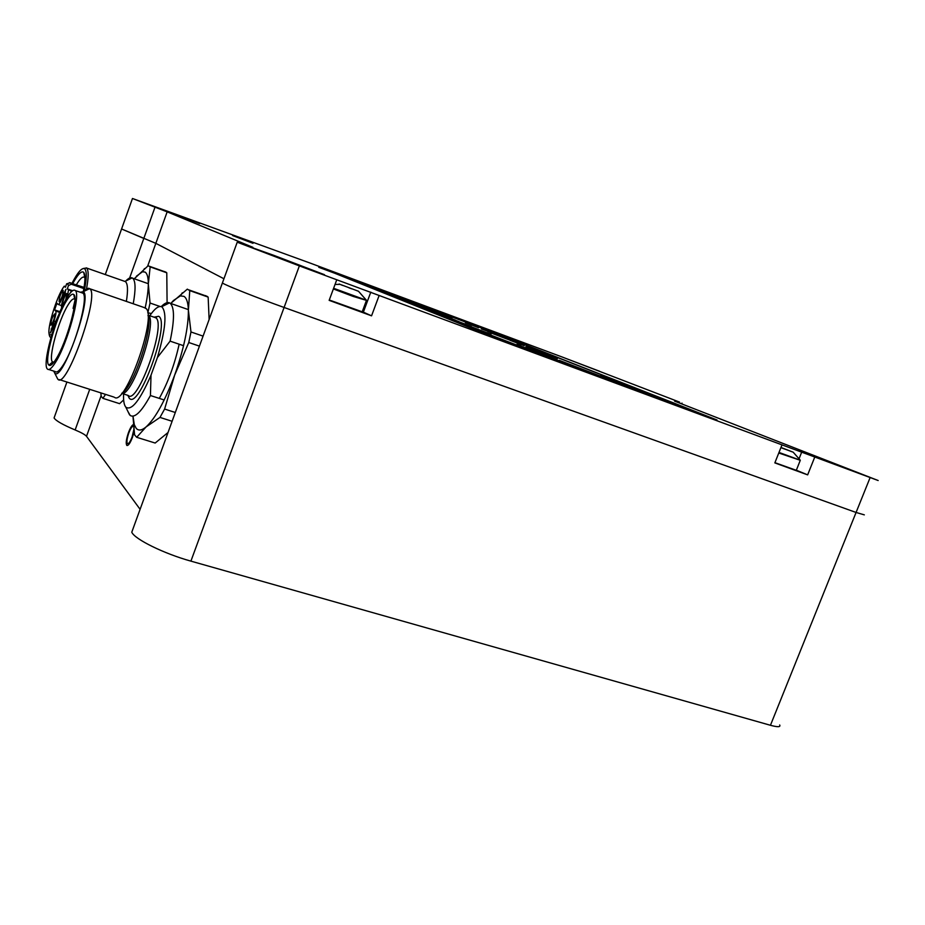 <?xml version="1.0" encoding="UTF-8"?>
<svg xmlns="http://www.w3.org/2000/svg" width="925" height="925" viewBox="0 0 925 925"><rect width="100%" height="100%" fill="white"/><g stroke="black" fill="none" stroke-linecap="round" stroke-linejoin="round"><path stroke-width="1.39" d="M133.188 528.348L131.778 532.199C134.541 539.148 163.968 553.67 190.908 561.128L770.444 725.281C777.728 727.247 780.816 727.143 779.683 724.969M54.656 416.354L54.078 417.95C55.812 420.771 62.831 424.772 75.145 429.963C81.377 432.588 85.169 434.704 86.511 436.322L140.103 509.328M770.444 725.281L856.076 512.462L284.091 307.47C257.497 297.966 226.741 285.767 222.382 283.027L222.648 282.31L222.382 283.027C226.741 285.767 257.485 297.966 284.091 307.47L190.908 561.128M129.616 278.043L143.814 238.442L121.58 228.984L155.839 243.344L147.676 266.088M133.57 426.587L133.397 426.402C132.171 426.043 130.622 428.275 128.748 433.108C126.91 438.647 126.471 442.185 127.442 443.699C128.656 444.069 130.205 441.838 132.09 436.993L133.882 429.501M134.113 431.443L132.425 437.398C130.171 443.202 128.309 445.885 126.841 445.422C125.684 443.607 126.216 439.375 128.425 432.715C130.228 427.928 131.882 425.211 133.385 424.563M170.72 303.446L187.324 289.143L189.775 290.612L188.388 310.257C188.457 327.23 183.878 348.864 174.64 375.168C164.951 401.022 155.446 418.262 146.115 426.899C141.86 430.472 138.565 430.969 136.229 428.379L134.322 424.795L133.015 416.331M209.131 319.46L208.148 297.11L189.775 290.612M208.148 297.11L205.593 295.607M170.801 303.481L173.472 300.498L180.375 295.884L183.994 296.382C186.665 298.093 188.133 302.718 188.388 310.257L190.978 331.971L188.769 342.504L174.64 375.168L164.615 409.058L159.979 417.418L146.115 426.899L136.68 437.294L134.588 434.877L132.969 416.319M172.108 421.28L159.979 417.418M136.68 437.294L155.169 443.04L168.038 432.495M199.43 346.135L188.769 342.504M164.615 409.058L175.311 412.492M190.978 331.971L203.072 336.122M159.285 398.397C168.061 382.453 174.686 364.392 179.161 344.204M80.186 292.231L83.319 291.71C92.812 296.694 61.963 383.84 54.621 372.902L53.719 371.098M48.782 369.503L55.176 371.561C56.864 372.972 59.547 370.775 63.235 364.97C75.33 346.609 89.008 296.139 82.857 293.144L81.677 292.739M84.002 291.34C86.418 288.588 88.28 287.698 89.609 288.658L89.725 288.739C100.282 294.555 66.253 390.72 57.801 379.123L56.703 377.03M114.746 397.519C125.627 404.919 156.464 318.489 146.347 308.753L144.127 307.539M149.202 316.593C154.383 308.858 158.499 305.585 161.574 306.765L162.025 307.019C167.078 312.916 165.54 329.751 157.4 357.547L151.018 375.192C140.033 400.305 131.651 410.978 125.869 407.208L125.8 407.116C124.031 404.953 123.291 400.571 123.592 393.969M161.239 306.626C164.581 303.203 167.344 301.943 169.518 302.857L170.212 303.273C174.594 307.47 174.559 320.096 170.108 341.14L157.4 357.547M151.018 375.192L150.428 395.53L164.188 399.97M183.566 345.696L170.108 341.14M150.428 395.53C141.537 411.706 134.796 418.343 130.182 415.441L127.916 411.463M55.442 362.45C51.777 368.277 49.129 370.497 47.499 369.098C41.775 365.271 54.957 317.078 66.773 298.047C70.601 291.676 73.41 289.167 75.203 290.508C81.203 293.456 67.421 344.007 55.442 362.45M56.032 359.073C66.716 342.585 79.041 297.63 73.827 294.578C72.242 293.237 69.699 295.445 66.207 301.238C55.523 318.408 43.625 362.114 48.944 365.132C50.436 366.265 52.794 364.242 56.032 359.073M74.948 299.573L74.648 299.214C73.225 298.139 70.982 300.105 67.93 305.134C58.46 320.27 47.927 358.9 52.54 361.883L53.974 362.114M74.243 307.262L73.087 308.418L74.925 300.544M84.95 277.951L84.429 277.327C82.683 276.217 80.001 278.691 76.37 284.761M89.609 288.658L83.285 291.676C85.308 281.223 85.47 274.829 83.782 272.482L83.447 272.158C81.18 270.863 77.619 274.644 72.797 283.524M72.011 283.258C77.631 272.401 81.805 267.556 84.533 268.724L84.649 268.805C86.938 270.933 86.8 278.413 84.21 291.236M83.262 268.504L86.557 268.007C88.812 270.239 88.696 277.662 86.233 290.277M126.378 301.365C128.124 290.3 127.812 283.709 125.43 281.616L124.123 281.165M125.846 280.957C128.436 278.24 130.541 277.222 132.171 277.905L132.668 278.205C135.628 280.865 135.825 289.375 133.235 303.747M65.71 286.438L64.23 286.207L65.421 287.259L66.658 283.802L70.543 282.749L71.248 284.218L68.462 285.582L67.282 288.901L72.578 290.716M84.059 287.409L69.375 282.622M83.863 288.577L71.248 284.218M71.757 291.375L67.282 288.901M57.454 318.015L54.159 327.138M65.779 299.758L66.785 293.63C65.744 292.335 61.501 304.302 62.715 305.111L62.992 305.134M63.154 290.346C60.715 293.098 59.373 296.867 59.131 301.666L59.165 301.677C61.593 298.856 62.923 295.087 63.166 290.358L63.154 290.346M54.806 313.853C52.413 316.5 51.072 320.258 50.794 325.137L50.829 325.172C53.245 322.363 54.575 318.593 54.806 313.864L54.91 314.084M61.697 307.909C61.154 306.464 61.767 303.146 63.524 297.942L65.872 289.421L62.495 296.983C60.564 302.14 59.107 304.614 58.136 304.417L56.934 303.25L54.587 309.863L55.754 311.054C56.344 312.361 55.743 315.691 53.962 321.033L50.424 332.931L58.749 314.743M51.788 334.596L49.696 334.919C45.845 331.936 56.772 295.445 64.241 286.218L64.241 286.218C57.628 294.566 48.112 324.652 48.967 332.422C49.129 335.486 49.777 337.209 50.921 337.613M134.275 278.772L148.197 265.695L150.162 266.874L148.312 284.056C148.266 290.346 147.237 298.255 145.213 307.771M167.09 302.672L166.778 272.806L150.162 266.874M166.778 272.806L164.719 271.592M105.543 394.385L102.906 398.34L101.23 396.409L100.825 392.871M102.906 398.34L119.614 403.67L123.638 399.912M151.376 313.506L147.746 312.8M136.368 276.251L142.473 271.753L145.098 272.1C147.237 273.488 148.312 277.465 148.312 284.056L150.047 303.03L147.977 312.338M150.047 303.03L160.025 306.487M223.931 278.76L155.839 243.344L167.159 211.848L132.472 198.493L310.372 263.162L562.504 357.131L679.563 402.109L674.591 401.126L878.172 480.526L299.365 265.903L237.228 242.2L252.907 247.345L167.159 211.848M870.078 477.67L856.076 512.462L864.332 514.867M485.486 333.913L716.991 419.973L498.899 334.376L327.855 270.482L485.486 333.913M273.627 255.277L245.218 245.171L324.455 274.679L273.627 255.277M162.742 209.524L199.603 223.538L162.742 209.524M564.678 357.987L599.654 371.272L564.678 357.987M232.637 235.574L252.999 243.31L232.637 235.574M362.253 311.667L371.561 315.83L329.15 300.359L336.758 279.778M371.561 315.83L379.134 295.503M781.96 444.983L774.838 462.905L807.652 474.872L814.728 457.135M796.344 470.224L807.652 474.872M774.93 462.673L796.298 470.328L800.056 460.881M780.908 447.631L793.164 452.175L800.287 460.222L778.989 452.441M793.164 452.175L780.966 447.469M782.342 448.174L784.862 449.134M790.493 451.238L791.812 451.712M329.288 300.001L362.207 311.806L366.208 301.041M358.472 291.248L339.163 284.01L358.472 291.248L366.45 300.278L333.613 288.288M341.013 284.784L342.782 285.467M348.933 287.802L351.858 288.889M357.177 290.832L357.987 291.028M318.767 267.29L496.956 333.763L714.112 419.048L496.956 333.763L318.755 267.29M473.45 328.444L544.305 355.628L473.45 328.444M528.984 350.043L521.157 346.933L528.984 350.043M491.025 334.283L435.687 313.274L491.025 334.283M444.173 316.2L471.311 326.456L444.173 316.2M455.875 320.686L444.497 316.373L455.875 320.686M565.58 363.433L573.789 366.682L565.58 363.433M608.893 379.516L617.461 382.904L608.893 379.516M651.131 395.206L660.045 398.721L651.131 395.206M516.89 344.586L588.439 372.023L516.89 344.586M631.463 388.003L559.278 360.345L631.463 388.003M673.412 403.578L600.649 375.712L673.412 403.578M441.792 314.512L452.013 318.373L441.792 314.512M447.527 316.616L435.039 311.898L447.527 316.616M435.478 312.037L446.104 316.026L435.478 312.037M431.501 310.43L441.549 314.222L431.501 310.43M427.107 308.753L439.097 313.251L427.107 308.753M427.558 308.892L438.057 312.835L427.558 308.892M425.35 307.944L433.467 311.02L425.35 307.944M415.267 304.059L428.194 308.927L415.267 304.059M414.18 303.62L425.014 307.678L414.18 303.62M415.036 303.932L423.5 307.112L415.036 303.932M416.285 304.29L408.862 301.515L416.285 304.29M414.111 303.458L406.572 300.602L414.111 303.458M412.677 302.926L407.798 301.064L412.677 302.926M404.422 299.723L414.55 303.527L404.422 299.723M409.451 301.527L397.785 297.122L409.451 301.527M406.48 300.359L394.882 295.977L406.48 300.359M394.351 295.769L405.347 299.873L394.351 295.769M403.543 299.191L394.154 295.653L403.543 299.191M391.969 294.763L401.334 298.289L391.969 294.763M458.95 321.634L432.183 311.54L458.95 321.634M428.98 310.164L455.401 320.142L428.98 310.164M440.3 314.5L429.246 310.303L440.3 314.5M421.58 307.216L447.654 317.067L421.58 307.216M432.715 311.482L421.823 307.354L432.715 311.482M436.033 312.534L410.261 302.822L436.033 312.534M421.28 306.869L404.988 300.706L421.28 306.869M418.239 305.736L407.636 301.712L418.239 305.736M425.477 308.268L400.941 299.11L425.477 308.268M407.173 301.284L400.675 298.833L407.173 301.284M402.826 299.55L386.037 293.19L402.826 299.55M394.848 296.301L379.724 290.67L394.848 296.301M390.87 294.682L374.868 288.727L390.87 294.682M383.239 291.768L366.543 285.432L383.239 291.768M366.947 285.455L386.13 292.67L366.947 285.455M557.428 358.588L527.909 347.569L557.428 358.588M517.017 343.267L521.226 344.863L517.017 343.267M525.874 346.563L545.9 354.044L525.874 346.563M527.886 347.233L542.559 352.726L527.886 347.233M524.244 345.707L509.964 340.273L524.244 345.707M519.873 344.054L512.519 341.221L519.873 344.054M510.207 340.238L490.504 332.78L510.207 340.238M506.773 338.966L493.603 333.937L506.773 338.966M466.778 323.091L478.653 327.542L466.778 323.091M478.526 327.681L465.402 322.686L478.526 327.681M474.49 326.155L467.807 323.588L474.49 326.155M481.416 328.907L495.233 334.075L481.416 328.907M489.406 332.063L503.373 337.278L489.406 332.063M504.322 337.683L487.741 331.508L504.322 337.683M101.137 395.634L86.511 436.322M75.145 429.963L89.713 389.321M122.077 393.044C133.593 386.893 153.504 327.369 148 315.587M122.042 393.472L128.055 395.403C137.432 405.936 166.858 323.553 155.724 317.772L154.29 317.275M148.104 315.136L148.15 315.171C158.406 320.131 132.576 396.663 121.73 393.472M127.835 395.333L129.176 398.051C138.634 411.44 170.882 322.305 158.684 316.281L154.012 317.183M66.588 283.963L67.779 284.044L68.462 285.582M68.485 289.964L67.305 297.179M71.086 291.144L70.936 292.184M51.118 329.034L52.332 329.439M55.176 321.438L53.962 321.033M55.754 311.054L59.72 312.384M60.021 311.69L54.587 309.863M62.495 296.983L63.709 297.399M65.374 292.716L64.16 292.3M370.809 292.115L363.363 312.153M299.365 265.903L284.091 307.47M801.721 452.047L799.165 458.476M681.69 403.89L681.991 403.103M155.018 207.177L143.814 238.442M800.287 460.303L778.769 453.007M366.45 300.371L353.246 296.451L333.37 288.935M237.228 242.2L131.778 532.199M132.472 198.493L105.288 274.563M66.912 382.037L54.078 417.95M189.035 289.953L207.373 296.451M134.322 424.795L133.824 429.027M180.375 295.884L182.317 292.774M54.621 372.902L57.697 379.019M59.362 379.62L114.029 397.103M89.725 288.739L145.711 308.083M128.783 395.808L128.193 395.507M154.209 317.252L157.065 316.581L155.92 317.807L148.15 315.171M161.574 306.765L169.518 302.857M170.212 303.273L188.365 309.609M125.8 407.116L129.558 414.828M75.203 290.508L82.857 293.144M74.717 299.284L73.827 294.578M52.54 361.883L53.569 362.218M52.621 361.953L48.944 365.132M74 308.73L73.225 308.464M84.533 268.724L86.36 267.857M86.557 268.007L125.43 281.616M132.668 278.205L148.312 283.709M125.014 281.373L132.171 277.905M84.718 277.616L83.782 272.482M59.755 301.4L59.165 301.677M51.43 324.883L50.829 325.172M58.356 304.498L61.547 305.574M149.538 266.319L166.13 272.228M142.473 271.753L144.497 268.585M339.938 284.357L335.035 284.449"/></g></svg>
